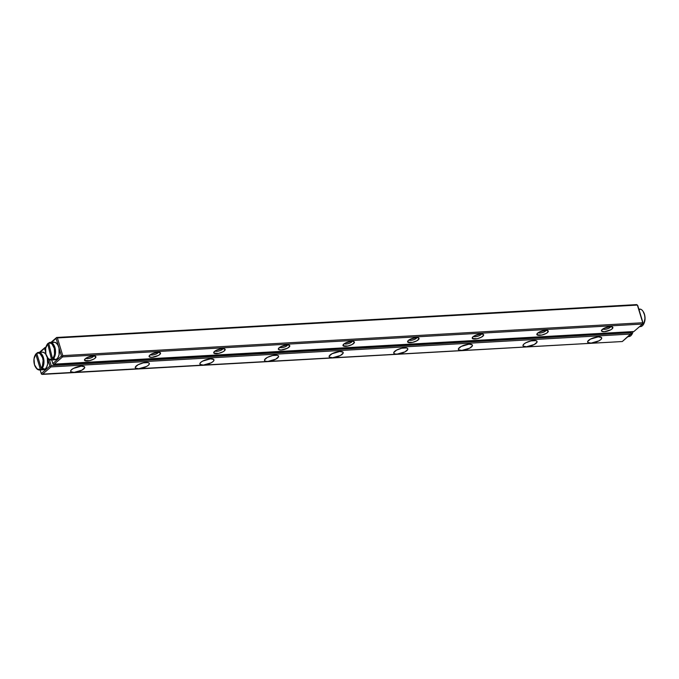 <?xml version="1.0" encoding="UTF-8"?>
<svg xmlns="http://www.w3.org/2000/svg" width="679" height="679" viewBox="0 0 679 679"><rect width="100%" height="100%" fill="white"/><g stroke="black" fill="none" stroke-linecap="round" stroke-linejoin="round"><path stroke-width="1.02" d="M51.443 359.225L47.734 343.905L45.68 348.2L45.858 354.022L48.167 358.444L49.788 359.361L51.443 359.225L47.734 343.905L48.752 343.285L48.082 343.319A8.802 4.948 -93.2 0 0 46.859 344.949A8.802 4.948 -93.2 0 0 46.741 345.17A8.802 4.948 86.8 0 1 48.082 343.319L47.734 343.905A8.216 4.617 86.8 0 0 46.622 345.39A8.216 4.617 86.8 0 0 47.301 357.434A8.216 4.617 86.8 0 0 51.443 359.225L52.062 359.751L51.443 359.225M53.539 359.064L53.683 359.666L52.062 359.751A8.802 4.948 86.8 0 1 51.078 359.997A8.802 4.948 86.8 0 1 47.454 357.638A8.802 4.948 -93.2 0 0 47.589 357.841A8.802 4.948 -93.2 0 0 52.062 359.751L53.683 359.666L53.539 359.064M52.453 342.717L54.337 342.199L56.247 343.022L57.885 345.059L58.997 347.996L59.081 354.718L58.046 357.477L56.459 359.25A8.802 4.948 -93.2 0 0 59.251 349.329A8.802 4.948 -93.2 0 0 53.955 342.199L50.076 342.42A8.802 4.948 86.8 0 0 49.092 342.657L48.735 343.234L52.453 358.563L53.717 356.772L54.507 354.268L54.328 348.437L52.02 344.024L50.399 343.099L48.735 343.234A8.216 4.617 86.8 0 1 54.328 348.437A8.216 4.617 86.8 0 1 52.453 358.563L53.072 359.089A8.802 4.948 -93.2 0 0 55.118 348.217A8.802 4.948 -93.2 0 0 49.092 342.657L48.735 343.234L52.453 358.563L54.693 358.996A8.802 4.948 86.8 0 1 53.683 359.666A8.802 4.948 86.8 0 0 54.201 359.378L56.459 359.25L54.566 359.768M50.076 342.42A8.802 4.948 86.8 0 1 55.296 349.074A8.802 4.948 86.8 0 1 53.072 359.089L54.693 358.996A8.802 4.948 86.8 0 1 54.201 359.378L56.459 359.25A8.802 4.948 -93.2 0 1 54.957 359.777L51.078 359.997M40.29 369.011L35.809 354.26L34.009 358.902L34.485 364.716L37.006 368.765L38.652 369.418L40.29 369.011L35.809 354.26L36.844 353.666L36.131 353.7A8.802 4.948 -93.2 0 0 35.3 354.93A8.802 4.948 -93.2 0 0 35.189 355.151A8.802 4.948 86.8 0 1 36.131 353.7L35.809 354.26A8.216 4.617 86.8 0 0 35.062 355.38A8.216 4.617 86.8 0 0 35.741 367.415A8.216 4.617 86.8 0 0 40.29 369.011L40.935 369.512L40.29 369.011M42.319 368.655L42.556 369.427L40.935 369.512A8.802 4.948 86.8 0 1 39.518 369.979A8.802 4.948 86.8 0 1 35.894 367.619A8.802 4.948 -93.2 0 0 36.029 367.831A8.802 4.948 -93.2 0 0 40.935 369.512L42.556 369.427L42.319 368.655M45.968 354.455A8.802 4.948 -93.2 0 0 42.395 352.18L38.516 352.401A8.802 4.948 86.8 0 0 37.099 352.868L36.776 353.428L41.258 368.179L42.412 366.176L43.116 360.591L42.582 357.723L40.061 353.674L38.414 353.021L36.776 353.428A8.216 4.617 86.8 0 1 42.582 357.723A8.216 4.617 86.8 0 1 41.258 368.179L41.903 368.68A8.802 4.948 -93.2 0 0 43.354 357.451A8.802 4.948 -93.2 0 0 37.099 352.868L36.776 353.428L41.258 368.179L43.515 368.587A8.802 4.948 86.8 0 1 42.556 369.427A8.802 4.948 86.8 0 0 43.049 369.053L45.315 368.926L43.473 369.758M42.319 352.189L44.254 352.698L45.977 354.472M47.233 357.23L47.666 363.952L46.783 366.889L45.315 368.926A8.802 4.948 -93.2 0 0 47.284 357.4M38.516 352.401A8.802 4.948 86.8 0 1 43.66 358.665A8.802 4.948 86.8 0 1 41.903 368.68L43.515 368.587A8.802 4.948 86.8 0 1 43.049 369.053L45.315 368.926A8.802 4.948 -93.2 0 1 43.397 369.758L39.518 369.979M643.149 311.491L644.711 315.226L645.05 318.154L643.879 323.645M639.542 326.641L640.594 326.582A8.802 4.948 -93.2 0 0 644.897 318.213A8.802 4.948 -93.2 0 0 640.373 309.123L638.854 309.208L640.373 309.123A8.802 4.948 86.8 0 1 642.92 311.169A8.802 4.948 86.8 0 1 643.658 324.07A8.802 4.948 86.8 0 1 640.594 326.582L639.542 326.641M643.768 323.841A8.216 4.617 -93.2 0 0 643.887 323.62A8.216 4.617 -93.2 0 0 643.208 311.585A8.216 4.617 -93.2 0 0 643.064 311.381M639.27 309.03L639.762 309.599L639.27 309.03M639.55 312.23A8.802 4.948 86.8 0 1 640.891 316.626M632.208 333.822A8.216 4.617 -93.2 0 0 632.327 333.61A8.216 4.617 -93.2 0 0 633.1 331.59L631.886 334.34M627.973 336.631L628.873 336.58A8.802 4.948 -93.2 0 0 632.989 331.59A8.802 4.948 86.8 0 1 632.098 334.051A8.802 4.948 86.8 0 1 628.109 336.521M41.546 374.18L622.312 341.529L631.521 333.109L630.978 334.043L50.993 366.906L49.915 366.066L47.946 359.573L49.499 359.997L51.205 365.608L50.696 366.278L51.205 365.608L631.19 332.735L631.487 333.364L630.876 331.708L631.19 332.735L51.205 365.608L49.499 359.997L47.708 359.429L49.915 366.066L50.993 366.906L42.319 374.392L622.312 341.529L630.978 334.043L50.993 366.906L42.319 374.392L41.249 373.56L49.915 366.066L41.249 373.56L41.546 374.18M45.739 347.903L45.086 347.461L45.849 347.41L45.086 347.461L45.739 347.903M74.07 372.398A7.333 2.41 163.1 0 0 81.463 370.378A7.333 2.41 163.1 0 0 84.697 367.152A7.333 2.41 163.1 0 0 76.982 366.974A7.333 2.41 163.1 0 0 70.658 371.413A7.333 2.41 163.1 0 0 74.07 372.398L70.837 371.727L70.701 370.793L71.618 369.622L73.468 368.4L81.293 366.159L84.519 366.83L84.654 367.772L81.896 370.157L74.07 372.398M267.933 361.415A7.333 2.41 163.1 0 0 275.334 359.395A7.333 2.41 163.1 0 0 278.568 356.161A7.333 2.41 163.1 0 0 270.845 355.991A7.333 2.41 163.1 0 0 264.53 360.43A7.333 2.41 163.1 0 0 267.933 361.415L265.888 361.313L264.708 360.744L264.564 359.811L267.331 357.417L272.568 355.541L277.202 355.278L278.382 355.847L278.526 356.781L275.759 359.174L267.933 361.415M45.485 351.476L44.542 348.386L39.993 352.316L45.052 347.716L44.542 348.386L45.485 351.476M40.146 369.945L41.249 373.56L40.146 369.945M526.42 346.765A7.333 2.41 163.1 0 0 533.821 344.745A7.333 2.41 163.1 0 0 537.055 341.512A7.333 2.41 163.1 0 0 529.34 341.342A7.333 2.41 163.1 0 0 523.017 345.781A7.333 2.41 163.1 0 0 526.42 346.765L523.195 346.095L523.059 345.161L523.976 343.99L525.818 342.768L531.054 340.892L535.689 340.629L536.877 341.197L537.013 342.14L534.254 344.525L526.42 346.765M50.39 359.946L49.499 359.997L50.39 359.946M47.598 358.75L48.285 358.707L47.598 358.75M203.31 365.081A7.333 2.41 163.1 0 0 210.711 363.053A7.333 2.41 163.1 0 0 213.944 359.828A7.333 2.41 163.1 0 0 206.221 359.649A7.333 2.41 163.1 0 0 199.906 364.088A7.333 2.41 163.1 0 0 203.31 365.081L200.084 364.402L199.949 363.469L200.865 362.297L202.707 361.084L210.532 358.835L213.766 359.505L213.902 360.447L212.985 361.61L211.135 362.832L203.31 365.081M631.088 331.7L631.521 333.109L631.088 331.7M39.416 352.35L45.086 347.461L39.416 352.35M138.686 368.739A7.333 2.41 163.1 0 0 146.087 366.719A7.333 2.41 163.1 0 0 149.321 363.486A7.333 2.41 163.1 0 0 141.605 363.316A7.333 2.41 163.1 0 0 135.282 367.755A7.333 2.41 163.1 0 0 138.686 368.739L135.46 368.069L135.325 367.127L138.083 364.742L143.32 362.866L147.954 362.603L149.142 363.172L149.278 364.105L148.362 365.277L146.52 366.499L138.686 368.739M332.557 357.757L329.332 357.086L329.188 356.144L331.955 353.759L339.78 351.51L343.005 352.18L343.15 353.122L340.383 355.507L332.557 357.757A7.333 2.41 163.1 0 0 339.95 355.728A7.333 2.41 163.1 0 0 343.184 352.503A7.333 2.41 163.1 0 0 335.468 352.325A7.333 2.41 163.1 0 0 329.154 356.764A7.333 2.41 163.1 0 0 332.557 357.757M397.181 354.09L395.136 353.988L393.956 353.419L393.812 352.486L396.578 350.092L401.807 348.217L406.449 347.954L407.629 348.522L407.773 349.456L405.007 351.849L397.181 354.09A7.333 2.41 163.1 0 0 404.574 352.07A7.333 2.41 163.1 0 0 407.807 348.836A7.333 2.41 163.1 0 0 400.092 348.666A7.333 2.41 163.1 0 0 393.769 353.105A7.333 2.41 163.1 0 0 397.181 354.09M461.805 350.432L458.58 349.761L458.435 348.819L461.202 346.434L469.028 344.185L472.253 344.856L472.397 345.798L469.63 348.183L461.805 350.432A7.333 2.41 163.1 0 0 469.197 348.403A7.333 2.41 163.1 0 0 472.431 345.178A7.333 2.41 163.1 0 0 464.716 345.008A7.333 2.41 163.1 0 0 458.393 349.439A7.333 2.41 163.1 0 0 461.805 350.432M591.044 343.107L587.819 342.437L587.683 341.495L590.441 339.11L598.275 336.86L601.501 337.539L601.636 338.473L600.72 339.644L598.878 340.866L591.044 343.107A7.333 2.41 163.1 0 0 598.445 341.087A7.333 2.41 163.1 0 0 601.679 337.853A7.333 2.41 163.1 0 0 593.955 337.684A7.333 2.41 163.1 0 0 587.641 342.114A7.333 2.41 163.1 0 0 591.044 343.107M643.047 323.382L642.538 324.053L642.75 322.754L643.047 323.382M633.872 331.539L642.538 324.053L62.553 356.916L62.765 355.618L642.75 322.754L62.765 355.618L57.392 337.938L56.612 337.726L636.63 304.608L637.377 305.075L57.392 337.938L62.765 355.618L62.256 356.288L61.475 356.076L56.102 338.397L51.553 342.335L56.612 337.726L637.377 305.075L636.63 304.608L56.646 337.471L56.102 338.397L61.475 356.076L62.553 356.916L53.879 364.411L633.872 331.539L642.538 324.053L62.553 356.916L53.879 364.411L53.106 364.199L633.872 331.539M637.708 305.44L643.081 323.119L637.708 305.44M480.876 333.949A5.967 1.961 -16.9 0 1 483.092 334.212A5.967 1.961 -16.9 0 1 478.508 338.363A5.967 1.961 -16.9 0 1 472.389 337.463A5.967 1.961 -16.9 0 1 480.876 333.949L483.499 334.501L483.609 335.265L481.369 337.2L477.108 338.728L472.372 338.482L473.008 336.767L474.511 335.774L480.876 333.949M481.479 333.941A4.21 1.383 -16.9 0 1 477.855 336.224A4.21 1.383 -16.9 0 1 473.569 336.343A4.21 1.383 -16.9 0 0 477.855 336.224A4.21 1.383 -16.9 0 0 481.479 333.941M158.368 352.248A4.21 1.383 -16.9 0 1 154.744 354.531A4.21 1.383 -16.9 0 1 150.458 354.65A4.21 1.383 -16.9 0 0 154.744 354.531A4.21 1.383 -16.9 0 0 158.368 352.248M51.706 359.955L52.809 363.571L61.475 356.076L52.809 363.571L53.106 364.199L51.706 359.955M546.103 330.274A4.21 1.383 -16.9 0 1 542.479 332.557A4.21 1.383 -16.9 0 1 538.192 332.676A4.21 1.383 -16.9 0 0 542.479 332.557A4.21 1.383 -16.9 0 0 546.103 330.274M157.766 352.265A5.967 1.961 -16.9 0 1 159.981 352.52A5.967 1.961 -16.9 0 1 155.398 356.67A5.967 1.961 -16.9 0 1 149.27 355.771A5.967 1.961 -16.9 0 1 157.766 352.265L160.388 352.808L159.752 354.523L158.249 355.516L151.884 357.341L149.261 356.789L149.151 356.025L151.4 354.09L157.766 352.265M351.629 341.274A5.967 1.961 -16.9 0 1 353.844 341.537A5.967 1.961 -16.9 0 1 349.261 345.687A5.967 1.961 -16.9 0 1 343.141 344.788A5.967 1.961 -16.9 0 1 351.629 341.274L353.292 341.359L354.37 342.581L352.121 344.525L347.86 346.052L343.133 345.806L343.761 344.092L345.263 343.099L351.629 341.274M352.24 341.257A4.21 1.383 -16.9 0 1 348.607 343.54A4.21 1.383 -16.9 0 1 344.321 343.667A4.21 1.383 -16.9 0 0 348.607 343.54A4.21 1.383 -16.9 0 0 352.24 341.257M416.864 337.599A4.21 1.383 -16.9 0 1 413.231 339.882A4.21 1.383 -16.9 0 1 408.945 340.001A4.21 1.383 -16.9 0 0 413.231 339.882A4.21 1.383 -16.9 0 0 416.864 337.599M642.75 322.754L637.377 305.075L642.75 322.754M610.115 326.624A5.967 1.961 -16.9 0 1 612.339 326.888A5.967 1.961 -16.9 0 1 607.747 331.038A5.967 1.961 -16.9 0 1 601.628 330.138A5.967 1.961 -16.9 0 1 610.115 326.624L612.747 327.176L612.11 328.891L610.608 329.884L604.242 331.708L601.619 331.157L601.501 330.393L603.75 328.449L610.115 326.624M610.727 326.616A4.21 1.383 -16.9 0 1 607.102 328.899A4.21 1.383 -16.9 0 1 602.816 329.018A4.21 1.383 -16.9 0 0 607.102 328.899A4.21 1.383 -16.9 0 0 610.727 326.616M93.744 355.906A4.21 1.383 -16.9 0 1 90.12 358.189A4.21 1.383 -16.9 0 1 85.834 358.317A4.21 1.383 -16.9 0 0 90.12 358.189A4.21 1.383 -16.9 0 0 93.744 355.906M545.5 330.291A5.967 1.961 -16.9 0 1 547.715 330.554A5.967 1.961 -16.9 0 1 543.132 334.705A5.967 1.961 -16.9 0 1 537.013 333.805A5.967 1.961 -16.9 0 1 545.5 330.291L548.123 330.834L547.486 332.549L545.984 333.542L541.732 335.07L536.996 334.823L537.632 333.109L539.134 332.116L545.5 330.291M287.005 344.94A5.967 1.961 -16.9 0 1 289.22 345.195A5.967 1.961 -16.9 0 1 284.637 349.354A5.967 1.961 -16.9 0 1 278.517 348.454A5.967 1.961 -16.9 0 1 287.005 344.94L288.668 345.025L289.746 346.248L287.497 348.191L281.131 350.016L278.509 349.464L278.39 348.709L280.639 346.765L287.005 344.94M287.616 344.924A4.21 1.383 -16.9 0 1 283.983 347.207A4.21 1.383 -16.9 0 1 279.706 347.325A4.21 1.383 -16.9 0 0 283.983 347.207A4.21 1.383 -16.9 0 0 287.616 344.924M50.976 342.369L56.646 337.471L50.976 342.369M222.992 348.582A4.21 1.383 -16.9 0 1 219.368 350.865A4.21 1.383 -16.9 0 1 215.082 350.992A4.21 1.383 -16.9 0 0 219.368 350.865A4.21 1.383 -16.9 0 0 222.992 348.582M222.381 348.599A5.967 1.961 -16.9 0 1 224.605 348.862A5.967 1.961 -16.9 0 1 220.013 353.012A5.967 1.961 -16.9 0 1 213.893 352.112A5.967 1.961 -16.9 0 1 222.381 348.599L225.012 349.142L224.376 350.856L222.873 351.849L218.621 353.377L213.885 353.131L213.766 352.367L216.015 350.423L222.381 348.599M93.142 355.923A5.967 1.961 -16.9 0 1 95.357 356.186A5.967 1.961 -16.9 0 1 90.774 360.337A5.967 1.961 -16.9 0 1 84.654 359.437A5.967 1.961 -16.9 0 1 93.142 355.923L95.764 356.467L95.128 358.181L93.626 359.174L89.373 360.702L84.637 360.456L85.274 358.741L86.776 357.748L93.142 355.923M416.252 337.616L417.916 337.701L418.994 338.923L416.745 340.866L412.484 342.394L407.756 342.148L408.385 340.434L409.887 339.441L416.252 337.616A5.967 1.961 -16.9 0 1 418.468 337.87A5.967 1.961 -16.9 0 1 413.884 342.029A5.967 1.961 -16.9 0 1 407.765 341.13A5.967 1.961 -16.9 0 1 416.252 337.616M542.249 337.191L542.708 336.708L542.249 337.191L141.588 359.895L542.733 336.776L142.047 359.412L141.588 359.895L542.249 337.191M141.588 359.895L141.453 359.446L141.588 359.895M46.859 344.949L46.622 345.39M35.3 354.93L35.062 355.38M643.658 324.07L643.887 323.62M632.327 333.61L632.098 334.051"/></g></svg>
